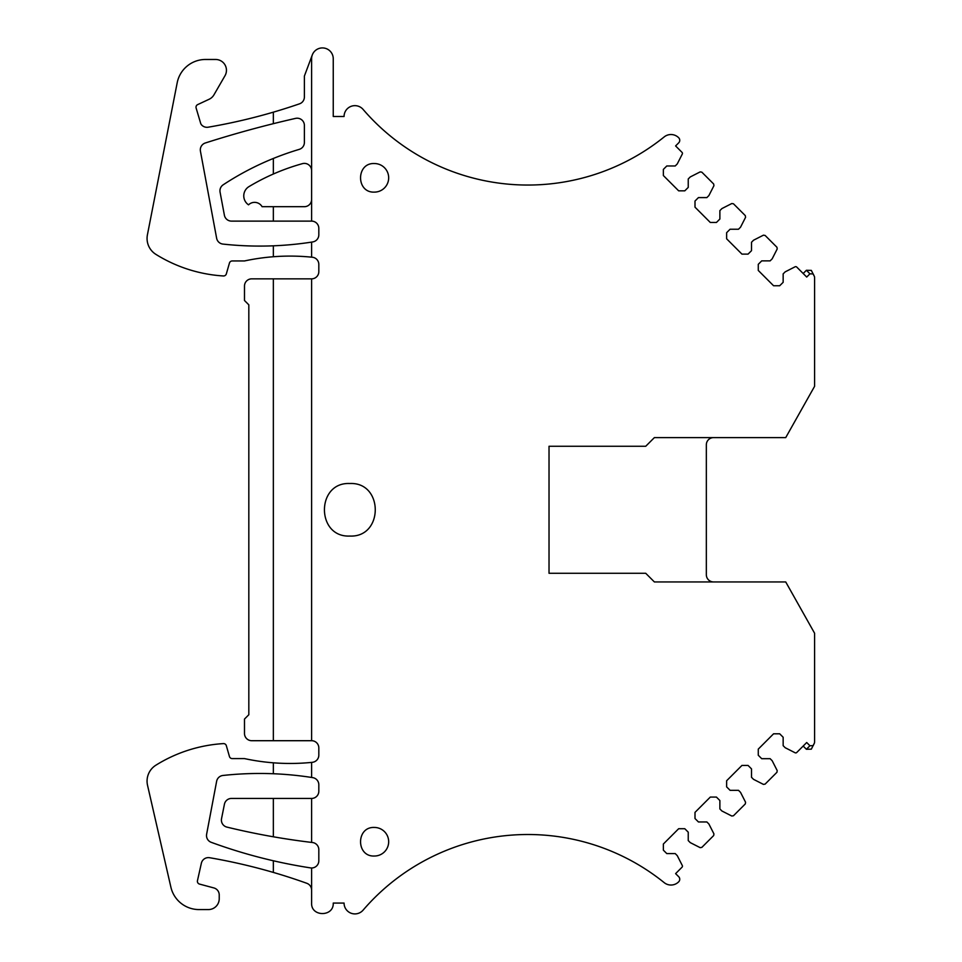 <?xml version="1.0" encoding="UTF-8"?>
<svg xmlns="http://www.w3.org/2000/svg" width="962" height="962" viewBox="0 0 962 962"><rect width="100%" height="100%" fill="white"/><g stroke="black" fill="none" stroke-linecap="round" stroke-linejoin="round"><path stroke-width="1.44" d="M311.604 170.611A7.215 7.215 0 0 0 302.453 163.648A216.498 216.498 0 0 0 273.352 174.014L273.352 158.465A288.66 288.66 0 0 1 299.23 149.375A7.215 7.215 0 0 0 304.389 142.46L304.389 125.421A7.215 7.215 0 0 0 295.575 118.386A1091.281 1091.281 0 0 0 205.339 142.977A7.215 7.215 0 0 0 200.433 151.178L216.63 238.227A7.215 7.215 0 0 0 222.944 244.083A339.586 339.586 0 0 0 311.604 242.111L311.604 257.167A216.498 216.498 0 0 0 244.492 260.955L232.215 260.955A2.886 2.886 0 0 0 229.449 263.047L226.335 273.881A2.886 2.886 0 0 1 223.376 275.962A144.324 144.324 0 0 1 155.892 254.365A18.759 18.759 0 0 1 147.414 234.836L177.188 82.792A28.86 28.86 0 0 1 205.519 59.476L215.62 59.476A10.822 10.822 0 0 1 225 75.709L213.937 94.865A10.822 10.822 0 0 1 209.139 99.254L197.667 104.605A2.886 2.886 0 0 0 196.128 108.045L200.637 123.22A4.329 4.329 0 0 0 201.527 124.844A7.215 7.215 0 0 0 208.177 127.2A577.32 577.32 0 0 0 299.519 103.824A7.215 7.215 0 0 0 304.389 96.994L304.389 76.07L312.289 54.954A10.822 10.822 0 0 0 311.604 58.754L311.604 221.116A7.215 7.215 0 0 1 318.819 228.343L318.819 234.812A7.215 7.215 0 0 1 312.722 241.931A339.574 339.574 0 0 1 311.604 242.111M654.376 437.614L645.718 446.272L654.376 437.614L785.726 437.614L814.586 386.327L814.586 278.126A10.822 10.822 0 0 0 814.477 276.635L813.191 273.942L809.932 273.821L806.709 277.044L796.752 267.075A1.443 1.443 0 0 0 795.069 266.811L785.184 271.849L783.152 273.881L783.152 282.311L779.701 285.75L773.58 285.75L758.272 270.442L758.272 264.322L761.712 260.87L770.129 260.87L772.173 258.838L777.212 248.954L776.947 247.27L765.115 235.437L763.431 235.173L753.547 240.211L751.514 242.256L751.514 250.673L748.063 254.112L741.942 254.112L726.635 238.804L726.635 232.684L730.074 229.233L738.491 229.233L740.536 227.2L745.574 217.316L745.309 215.632L733.477 203.8L731.793 203.535L721.909 208.574L719.877 210.618L719.877 219.035L716.425 222.475L710.305 222.475L694.997 207.167L694.997 201.046L698.436 197.595L706.866 197.595L708.898 195.563L713.936 185.678L713.672 183.995L701.839 172.162L700.156 171.897L690.271 176.936L688.239 178.98L688.239 187.398L684.788 190.837L678.667 190.837L663.359 175.529L663.359 169.408L666.798 165.969L675.228 165.969L677.26 163.925L682.298 154.04A1.443 1.443 0 0 0 682.034 152.369L675.601 145.935L678.691 142.857A3.607 3.607 0 0 0 678.715 137.782A10.822 10.822 0 0 0 664.189 136.917A217.22 217.22 0 0 1 363.107 109.427A10.822 10.822 0 0 0 344.071 116.486L333.249 116.486L333.249 58.754A10.822 10.822 0 0 0 312.289 54.954M814.477 276.635L811.327 270.394L806.409 270.286A3.607 3.607 0 0 0 806.252 270.418L803.174 273.509M311.604 890.091A7.215 7.215 0 0 0 306.818 883.296A577.32 577.32 0 0 0 209.632 857.719A7.215 7.215 0 0 0 201.359 863.251L197.463 880.675A2.886 2.886 0 0 0 199.531 884.09L213.877 887.938A7.227 7.227 0 0 1 219.228 894.913L219.228 898.748A10.822 10.822 0 0 1 208.405 909.571L199.026 909.571A28.86 28.86 0 0 1 170.887 887.156L147.535 785.305A18.759 18.759 0 0 1 155.892 765.199A144.324 144.324 0 0 1 223.376 743.602A2.886 2.886 0 0 1 226.335 745.682L229.449 756.517A2.886 2.886 0 0 0 232.215 758.597L244.492 758.597A216.498 216.498 0 0 0 311.604 762.397A216.498 216.498 0 0 0 312.337 762.313A7.215 7.215 0 0 0 318.819 755.134L318.819 747.919A7.215 7.215 0 0 0 311.604 740.704L273.352 740.704L273.352 278.848L311.604 278.848A7.215 7.215 0 0 0 318.819 271.633L318.819 264.418A7.215 7.215 0 0 0 312.337 257.239A216.498 216.498 0 0 0 311.604 257.167M273.352 278.848L251.707 278.848A7.215 7.215 0 0 0 244.492 286.075L244.492 300.505L248.821 304.834L248.821 714.73L244.492 719.059L244.492 733.489A7.215 7.215 0 0 0 251.707 740.704L273.352 740.704M645.718 446.272L549.025 446.272L549.025 573.28L645.718 573.28L654.376 581.938L785.726 581.938L814.586 633.224L814.586 741.425A10.822 10.822 0 0 1 814.477 742.929L813.191 745.622L809.932 745.742L806.709 742.52L796.752 752.488A1.443 1.443 0 0 1 795.069 752.753L785.184 747.714L783.152 745.67L783.152 737.253L779.701 733.802L773.58 733.802L758.272 749.121L758.272 755.242L761.712 758.681L770.129 758.681L772.173 760.726L777.212 770.61L776.947 772.282L765.115 784.114L763.431 784.391L753.547 779.352L751.514 777.308L751.514 768.891L748.063 765.439L741.942 765.439L726.635 780.747L726.635 786.88L730.074 790.319L738.491 790.319L740.536 792.363L745.574 802.248L745.309 803.919L733.477 815.752L731.793 816.029L721.909 810.99L719.877 808.946L719.877 800.528L716.425 797.077L710.305 797.077L694.997 812.385L694.997 818.518L698.436 821.957L706.866 821.957L708.898 824.001L713.936 833.886L713.672 835.557L701.839 847.39L700.156 847.654L690.271 842.628L688.239 840.584L688.239 832.166L684.788 828.715L678.667 828.715L663.359 844.023L663.359 850.155L666.798 853.595L675.228 853.595L677.26 855.639L682.298 865.523A1.443 1.443 0 0 1 682.034 867.195L675.601 873.628L678.691 876.707A3.607 3.607 0 0 1 678.715 881.781A10.822 10.822 0 0 1 664.189 882.635A217.22 217.22 0 0 0 363.107 910.136A10.822 10.822 0 0 1 344.071 903.077L333.249 903.077C333.91 917.039 310.93 917.039 311.604 903.077L311.604 867.977A7.215 7.215 0 0 0 318.819 860.762L318.819 849.674A7.215 7.215 0 0 0 312.446 842.508A721.644 721.644 0 0 1 311.604 842.411A721.644 721.644 0 0 1 226.912 827.104A7.215 7.215 0 0 1 221.537 818.674L224.423 804.244A7.215 7.215 0 0 1 231.493 798.436L311.604 798.436A7.215 7.215 0 0 0 318.819 791.221L318.819 784.764A7.215 7.215 0 0 0 312.722 777.633A339.586 339.586 0 0 0 311.604 777.452A339.586 339.586 0 0 0 222.944 775.468A7.215 7.215 0 0 0 216.63 781.3L206.626 834.21A7.215 7.215 0 0 0 211.231 842.327A517.267 517.267 0 0 0 310.498 867.892A7.215 7.215 0 0 0 311.604 867.977M814.477 742.929L811.327 749.157L806.409 749.278A3.607 3.607 0 0 1 806.252 749.133L803.174 746.055M713.551 581.938A7.215 7.215 0 0 1 706.336 574.723L706.336 444.829A7.215 7.215 0 0 1 713.551 437.614M349.843 483.513C315.969 481.902 315.969 537.662 349.843 536.05C383.73 537.662 383.73 481.902 349.843 483.513M374.386 827.452C355.952 826.574 355.952 856.901 374.386 856.024A14.286 14.286 0 0 0 388.672 841.738A14.286 14.286 0 0 0 374.386 827.452M374.386 163.54C355.952 162.662 355.952 192.989 374.386 192.111A14.286 14.286 0 0 0 388.672 177.826A14.286 14.286 0 0 0 374.386 163.54M273.352 860.774L273.352 872.426M311.604 798.436L311.604 842.411M645.718 573.28L654.376 581.938M273.352 174.014A216.498 216.498 0 0 0 249.026 186.58A10.822 10.822 0 0 0 248.533 204.834A8.658 8.658 0 0 1 262.085 206.686L304.389 206.686A7.215 7.215 0 0 0 311.604 199.471M273.352 206.686L273.352 221.116L311.604 221.116M273.352 798.436L273.352 836.784M273.352 762.818L273.352 773.737M311.604 762.397L311.604 777.452M311.604 278.848L311.604 740.704M273.352 245.815L273.352 256.746M273.352 158.465A288.66 288.66 0 0 0 223.208 184.788A7.215 7.215 0 0 0 220.07 192.147L224.399 215.235A7.215 7.215 0 0 0 231.493 221.116L273.352 221.116M273.352 112.157L273.352 123.677M806.396 270.286L809.932 273.821M806.396 749.278L809.932 745.742"/></g></svg>
